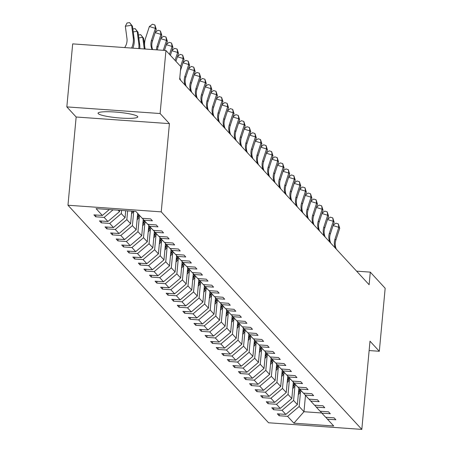 <?xml version="1.0" encoding="UTF-8"?>
<svg xmlns="http://www.w3.org/2000/svg" width="452" height="452" viewBox="0 0 452 452"><rect width="100%" height="100%" fill="white"/><g stroke="black" fill="none" stroke-linecap="round" stroke-linejoin="round"><path stroke-width="0.68" d="M137.583 116.441A19.939 2.78 -174.7 0 0 116.656 112.147A19.939 2.78 -174.7 0 0 98.067 113.203A19.939 2.78 -174.7 0 0 98.259 113.644A19.939 2.78 -174.7 0 0 119.187 117.944A19.939 2.78 -174.7 0 0 137.781 116.887A19.939 2.78 -174.7 0 0 137.583 116.441M67.969 205.231L268.55 422.767L361.815 429.4L161.234 211.864L67.969 205.231L76.156 117.006L169.421 123.633L160.104 113.531L66.834 106.898L76.156 117.006M66.834 106.898L72.682 43.878L165.946 50.511L160.104 113.531M369.131 350.554L379.318 351.277L385.166 288.257L370.29 272.127L356.6 271.155M300.512 391.918L299.156 406.506L303.97 411.721L293.896 423.179L287.591 416.343L279.144 415.738L279.313 413.947M305.484 395.387L303.97 411.721L321.722 412.987M299.156 406.506L287.591 416.343M294.953 385.889L293.602 400.478L297.376 404.574L285.805 414.411L277.364 413.806L279.144 415.738M285.805 414.411L282.031 410.314L273.584 409.71L273.754 407.919M289.393 379.861L288.043 394.449L291.817 398.545L280.251 408.382L271.805 407.777L273.584 409.71M280.251 408.382L276.471 404.286L268.025 403.681L268.194 401.89M283.833 373.832L282.483 388.421L286.257 392.517L274.692 402.353L266.245 401.749L268.025 403.681M274.692 402.353L270.912 398.252L262.471 397.653L262.635 395.862M278.279 367.798L276.923 382.392L280.703 386.488L269.132 396.319L260.685 395.72L262.471 397.653M269.132 396.319L265.352 392.223L256.911 391.624L257.075 389.833M272.72 361.769L271.364 376.363L275.144 380.46L263.572 390.291L255.126 389.692L256.911 391.624M263.572 390.291L259.793 386.194L251.352 385.596L251.515 383.804M267.16 355.741L265.804 370.335L269.584 374.431L258.013 384.262L249.572 383.663L251.352 385.596M258.013 384.262L254.239 380.166L245.792 379.567L245.956 377.776M261.601 349.712L260.245 364.306L264.024 368.403L252.453 378.234L244.012 377.635L245.792 379.567M252.453 378.234L248.679 374.137L240.232 373.538L240.402 371.747M256.041 343.684L254.691 358.278L258.465 362.374L246.894 372.205L238.453 371.606L240.232 373.538M246.894 372.205L243.119 368.109L234.673 367.51L234.842 365.719M250.481 337.655L249.131 352.249L252.905 356.346L241.34 366.176L232.893 365.578L234.673 367.51M241.34 366.176L237.56 362.08L229.113 361.481L229.283 359.685M244.922 331.627L243.571 346.221L247.346 350.317L235.78 360.148L227.333 359.549L229.113 361.481M235.78 360.148L232 356.052L223.559 355.453L223.723 353.656M239.368 325.598L238.012 340.192L241.792 344.288L230.221 354.119L221.774 353.52L223.559 355.453M230.221 354.119L226.441 350.023L218 349.424L218.163 347.628M233.808 319.57L232.452 334.164L236.232 338.26L224.661 348.091L216.214 347.492L218 349.424M224.661 348.091L220.887 343.995L212.44 343.396L212.604 341.599M228.249 313.541L226.893 328.129L230.673 332.231L219.101 342.062L210.66 341.463L212.44 343.396M219.101 342.062L215.327 337.966L206.88 337.367L207.05 335.57M222.689 307.513L221.333 322.101L225.113 326.197L213.542 336.034L205.101 335.435L206.88 337.367M213.542 336.034L209.768 331.937L201.321 331.339L201.49 329.542M217.129 301.484L215.779 316.072L219.553 320.169L207.982 330.005L199.541 329.406L201.321 331.339M207.982 330.005L204.208 325.909L195.761 325.31L195.931 323.513M211.57 295.455L210.22 310.044L213.994 314.14L202.428 323.977L193.981 323.378L195.761 325.31M202.428 323.977L198.648 319.88L190.202 319.281L190.371 317.485M206.01 289.427L204.66 304.015L208.434 308.111L196.869 317.948L188.422 317.349L190.202 319.281M196.869 317.948L193.089 313.852L184.648 313.253L184.811 311.456M200.456 283.398L199.1 297.987L202.88 302.083L191.309 311.92L182.862 311.321L184.648 313.253M191.309 311.92L187.529 307.823L179.088 307.224L179.252 305.428M194.897 277.37L193.541 291.958L197.321 296.054L185.749 305.891L177.303 305.292L179.088 307.224M185.749 305.891L181.975 301.795L173.528 301.196L173.692 299.399M189.337 271.341L187.981 285.93L191.761 290.026L180.19 299.862L171.749 299.264L173.528 301.196M180.19 299.862L176.416 295.766L167.969 295.167L168.138 293.371M183.778 265.313L182.422 279.901L186.201 283.997L174.63 293.834L166.189 293.235L167.969 295.167M174.63 293.834L170.856 289.738L162.409 289.139L162.579 287.342M178.218 259.284L176.868 273.872L180.642 277.969L169.071 287.805L160.629 287.206L162.409 289.139M169.071 287.805L165.296 283.709L156.85 283.11L157.019 281.313M172.658 253.256L171.308 267.844L175.082 271.94L163.517 281.777L155.07 281.178L156.85 283.11M163.517 281.777L159.737 277.681L151.296 277.076L151.46 275.285M167.099 247.227L165.748 261.815L169.523 265.912L157.957 275.748L149.51 275.144L151.296 277.076M157.957 275.748L154.177 271.652L145.736 271.047L145.9 269.256M161.545 241.198L160.189 255.787L163.969 259.883L152.397 269.72L143.951 269.115L145.736 271.047M152.397 269.72L148.618 265.623L140.176 265.019L140.34 263.228M155.985 235.17L154.629 249.758L158.409 253.854L146.838 263.691L138.391 263.087L140.176 265.019M146.838 263.691L143.064 259.595L134.617 258.99L134.781 257.199M150.426 229.141L149.07 243.73L152.849 247.826L141.278 257.663L132.837 257.058L134.617 258.99M141.278 257.663L137.504 253.566L129.057 252.962L129.227 251.171M144.866 223.113L143.51 237.701L147.29 241.797L135.719 251.634L127.278 251.029L129.057 252.962M135.719 251.634L131.944 247.538L123.498 246.933L123.667 245.142M139.306 217.084L137.956 231.673L141.73 235.769L130.159 245.605L121.718 245.001L123.498 246.933M130.159 245.605L126.385 241.509L117.938 240.905L118.108 239.114M133.724 211.299L132.396 225.644L136.171 229.74L124.605 239.577L116.158 238.972L117.938 240.905M124.605 239.577L120.825 235.475L112.384 234.876L112.548 233.085M127.65 210.864L126.837 219.615L130.611 223.712L119.045 233.543L110.599 232.944L112.384 234.876M119.045 233.543L115.266 229.446L106.825 228.848L106.988 227.057M121.571 210.434L121.277 213.587L125.057 217.683L113.486 227.514L105.039 226.915L106.825 228.848M113.486 227.514L109.706 223.418L101.265 222.819L101.429 221.028M118.147 210.191L119.497 211.655L107.926 221.486L99.48 220.887L101.265 222.819M107.926 221.486L104.152 217.389L95.705 216.79L95.869 214.999M109.305 209.558L102.367 215.457L93.926 214.858L95.705 216.79M102.367 215.457L96.061 208.621L135.888 211.451L142.194 218.293L150.64 218.892L152.42 220.825L143.979 220.226L147.753 224.322L156.2 224.921L157.98 226.853L149.539 226.254L153.313 230.35L161.76 230.949L163.539 232.882L155.092 232.283L158.872 236.379L167.319 236.978L169.099 238.91L160.652 238.311L164.432 242.408L172.873 243.006L174.658 244.939L166.212 244.34L169.992 248.436L178.433 249.035L180.218 250.967L171.771 250.368L175.545 254.465L183.992 255.064L185.772 256.996L177.331 256.397L181.105 260.493L189.552 261.092L191.332 263.024L182.89 262.426L186.665 266.522L195.111 267.121L196.891 269.053L188.45 268.454L192.224 272.55L200.671 273.149L202.451 275.082L194.004 274.483L197.784 278.579L206.225 279.178L208.01 281.11L199.564 280.511L203.343 284.607L211.785 285.206L213.57 287.139L205.123 286.54L208.903 290.636L217.344 291.235L219.13 293.167L210.683 292.568L214.457 296.665L222.904 297.263L224.684 299.196L216.242 298.597L220.017 302.693L228.463 303.292L230.243 305.224L221.802 304.625L225.576 308.722L234.023 309.321L235.803 311.253L227.356 310.654L231.136 314.75L239.583 315.349L241.362 317.281L232.916 316.682L236.695 320.779L245.137 321.378L246.922 323.31L238.475 322.711L242.255 326.807L250.696 327.406L252.482 329.338L244.035 328.74L247.815 332.836L256.256 333.435L258.041 335.367L249.594 334.768L253.369 338.864L261.815 339.469L263.595 341.401L255.154 340.797L258.928 344.893L267.375 345.497L269.155 347.43L260.714 346.825L264.488 350.921L272.935 351.526L274.714 353.458L266.268 352.854L270.047 356.95L278.494 357.555L280.274 359.487L271.827 358.882L275.607 362.979L284.048 363.583L285.833 365.515L277.387 364.911L281.167 369.007L289.608 369.612L291.393 371.544L282.946 370.939L286.726 375.036L295.167 375.64L296.947 377.573L288.506 376.968L292.28 381.07L300.727 381.669L302.507 383.601L294.066 383.002L297.84 387.098L306.286 387.697L308.066 389.63L299.625 389.031L303.399 393.127L311.846 393.726L313.626 395.658L305.179 395.059L308.959 399.156L317.406 399.754L319.185 401.687L310.739 401.088L314.519 405.184L322.96 405.783L324.745 407.715L316.298 407.116L320.078 411.213L328.519 411.812L330.305 413.744L321.858 413.145L325.638 417.241L334.079 417.84L335.859 419.772L327.417 419.173L333.723 426.01L293.896 423.179M165.946 50.511L180.828 66.647L179.659 79.247L369.12 284.732L370.29 272.127M320.231 411.224L321.858 413.145M298.896 388.172L297.376 404.574M293.602 400.478L282.031 410.314M314.671 405.195L316.298 407.116M293.337 382.143L291.817 398.545M288.043 394.449L276.471 404.286M309.111 399.167L310.739 401.088M287.783 376.115L286.257 392.517M282.483 388.421L270.912 398.252M303.552 393.138L305.179 395.059M282.223 370.086L280.703 386.488M276.923 382.392L265.352 392.223M297.998 387.11L299.625 389.031M276.664 364.058L275.144 380.46M271.364 376.363L259.793 386.194M292.438 381.076L294.066 383.002M271.104 358.029L269.584 374.431M265.804 370.335L254.239 380.166M286.879 375.047L288.506 376.968M265.544 352.001L264.024 368.403M260.245 364.306L248.679 374.137M281.319 369.018L282.946 370.939M259.985 345.972L258.465 362.374M254.691 358.278L243.119 368.109M275.76 362.99L277.387 364.911M254.431 339.944L252.905 356.346M249.131 352.249L237.56 362.08M270.2 356.961L271.827 358.882M248.871 333.915L247.346 350.317M243.571 346.221L232 356.052M264.64 350.933L266.268 352.854M243.312 327.886L241.792 344.288M238.012 340.192L226.441 350.023M259.086 344.904L260.714 346.825M237.752 321.858L236.232 338.26M232.452 334.164L220.887 343.995M253.527 338.876L255.154 340.797M232.192 315.829L230.673 332.231M226.893 328.129L215.327 337.966M247.967 332.847L249.594 334.768M226.633 309.801L225.113 326.197M221.333 322.101L209.768 331.937M242.408 326.819L244.035 328.74M221.073 303.772L219.553 320.169M215.779 316.072L204.208 325.909M236.848 320.79L238.475 322.711M215.519 297.744L213.994 314.14M210.22 310.044L198.648 319.88M231.288 314.761L232.916 316.682M209.96 291.715L208.434 308.111M204.66 304.015L193.089 313.852M225.729 308.733L227.356 310.654M204.4 285.687L202.88 302.083M199.1 297.987L187.529 307.823M220.175 302.704L221.802 304.625M198.84 279.652L197.321 296.054M193.541 291.958L181.975 301.795M214.615 296.676L216.242 298.597M193.281 273.624L191.761 290.026M187.981 285.93L176.416 295.766M209.056 290.647L210.683 292.568M187.721 267.595L186.201 283.997M182.422 279.901L170.856 289.738M203.496 284.619L205.123 286.54M182.162 261.567L180.642 277.969M176.868 273.872L165.296 283.709M197.936 278.59L199.564 280.511M176.608 255.538L175.082 271.94M171.308 267.844L159.737 277.681M192.377 272.562L194.004 274.483M171.048 249.51L169.523 265.912M165.748 261.815L154.177 271.652M186.817 266.533L188.45 268.454M165.488 243.481L163.969 259.883M160.189 255.787L148.618 265.623M181.263 260.505L182.89 262.426M159.929 237.453L158.409 253.854M154.629 249.758L143.064 259.595M175.704 254.476L177.331 256.397M154.369 231.424L152.849 247.826M149.07 243.73L137.504 253.566M170.144 248.447L171.771 250.368M148.81 225.395L147.29 241.797M143.51 237.701L131.944 247.538M164.584 242.419L166.212 244.34M143.25 219.367L141.73 235.769M137.956 231.673L126.385 241.509M159.025 236.39L160.652 238.311M137.69 213.4L136.171 229.74M132.396 225.644L120.825 235.475M153.465 230.362L155.092 232.283M131.781 211.157L130.611 223.712M126.837 219.615L115.266 229.446M147.911 224.333L149.539 226.254M125.701 210.728L125.057 217.683M121.277 213.587L109.706 223.418M142.352 218.299L143.979 220.226M119.622 210.293L119.497 211.655M113.051 209.824L104.152 217.389M379.318 351.277L370.002 341.175L361.815 429.4M169.421 123.633L161.234 211.864M325.79 417.252L327.417 419.173M152.109 49.528L151.855 48.918A12.78 12.509 137.3 0 1 151.533 40.188L155.386 28.369L149.369 26.532L145.516 38.352A19.176 18.764 -42.7 0 0 145.188 49.036M152.618 49.562A12.78 12.509 137.3 0 1 152.426 41.155L156.273 29.335L155.386 28.369L154.872 24.962L156.273 29.335M149.369 26.532L152.465 24.227L154.872 24.962M124.667 47.573L125.029 47.008A12.78 12.509 -42.7 0 0 126.955 38.443L125.334 26.233L127.052 22.984L129.56 22.6L132.498 26.233L134.12 38.443A19.176 18.764 137.3 0 1 132.86 48.161M132.498 26.233L131.605 25.267L133.227 37.476A19.176 18.764 137.3 0 1 131.588 48.065M129.56 22.6L131.605 25.267L125.334 26.233M156.465 49.839A12.78 12.509 137.3 0 1 157.093 46.217L160.946 34.397L155.2 32.64M157.415 49.901A12.78 12.509 137.3 0 1 157.98 47.183L161.833 35.363L160.946 34.397L160.432 30.99L161.833 35.363M155.318 32.273L158.025 30.256L160.432 30.99M164.455 50.404L167.393 41.392L166.5 40.426L160.754 38.669M163.279 50.319L166.5 40.426L165.991 37.019L167.393 41.392M160.878 38.301L163.584 36.284L165.991 37.019M132.86 28.973L135.12 28.629L138.058 32.261L139.679 44.471A19.176 18.764 137.3 0 1 139.77 48.646M138.058 32.261L137.165 31.295L138.787 43.505A19.176 18.764 137.3 0 1 138.775 48.579M135.12 28.629L137.165 31.295L133.25 31.9M138.419 35.002L140.679 34.657L143.612 38.29L144.713 46.573M144.764 46.929L145.041 49.025M143.612 38.29L142.725 37.324L144.273 48.969M140.679 34.657L142.725 37.324L138.809 37.928M170.381 55.313L172.952 47.42L172.059 46.454L166.313 44.697M169.489 54.347L172.059 46.454L171.551 43.047L172.952 47.42M166.438 44.33L169.144 42.313L171.551 43.047M131.526 213.886L133.566 211.287M131.696 212.073L132.38 211.203M143.979 41.03L144.877 40.895M175.935 61.342L178.512 53.449L177.619 52.483L171.873 50.726M175.048 60.376L177.619 52.483L177.105 49.076L178.512 53.449M171.997 50.358L174.704 48.341L177.105 49.076M137.086 219.915L140.126 216.045M137.527 215.152L138.34 214.112M137.25 218.101L139.448 215.31M139.018 214.847L137.357 216.96M180.676 80.354L180.54 80.027A12.78 12.509 137.3 0 1 179.811 77.591M180.467 70.54L184.071 59.478L183.179 58.511L177.433 56.754M180.608 66.404L183.179 58.511L182.664 55.11L184.071 59.478M177.551 56.387L180.258 54.37L182.664 55.11M179.783 79.388L180.54 80.027M142.64 225.943L145.68 222.073M143.086 221.181L143.905 220.135M142.809 224.13L145.007 221.339M144.578 220.875L142.917 222.989M185.343 85.417L185.207 85.089A12.78 12.509 137.3 0 1 184.885 76.36L188.738 64.54L182.992 62.783M186.235 86.383L186.1 86.055A12.78 12.509 137.3 0 1 185.778 77.326L189.631 65.506L188.738 64.54L188.224 61.139L189.631 65.506M183.111 62.416L185.817 60.398L188.224 61.139M148.2 231.972L151.239 228.102M148.646 227.209L149.459 226.164M148.369 230.158L150.561 227.367M150.137 226.904L148.476 229.017M190.902 91.445L190.767 91.118A12.78 12.509 137.3 0 1 190.445 82.388L194.298 70.569L188.552 68.817M191.789 92.411L191.654 92.084A12.78 12.509 137.3 0 1 191.337 83.354L195.185 71.535L194.298 70.569L193.784 67.167L195.185 71.535M188.67 68.444L191.377 66.433L193.784 67.167M153.759 238.001L156.799 234.13M154.2 233.238L155.019 232.192M153.929 236.187L156.121 233.396M155.697 232.933L154.036 235.046M196.462 97.474L196.326 97.146A12.78 12.509 137.3 0 1 196.004 88.417L199.857 76.597L194.111 74.846M197.349 98.44L197.213 98.112A12.78 12.509 137.3 0 1 196.891 89.383L200.744 77.563L199.857 76.597L199.343 73.196L200.744 77.563M194.23 74.473L196.936 72.461L199.343 73.196M159.319 244.029L162.358 240.159M159.759 239.266L160.579 238.221M159.488 242.215L161.68 239.424M161.251 238.961L159.596 241.074M202.021 103.502L201.886 103.175A12.78 12.509 137.3 0 1 201.564 94.445L205.411 82.626L199.665 80.874M202.908 104.468L202.773 104.141A12.78 12.509 137.3 0 1 202.451 95.412L206.304 83.592L205.411 82.626L204.903 79.224L206.304 83.592M199.79 80.501L202.496 78.49L204.903 79.224M207.575 109.531L207.44 109.203A12.78 12.509 137.3 0 1 207.118 100.474L210.971 88.654L205.225 86.903M208.468 110.497L208.332 110.169A12.78 12.509 137.3 0 1 208.01 101.44L211.864 89.62L210.971 88.654L210.462 85.253L211.864 89.62M205.349 86.53L208.056 84.518L210.462 85.253M213.135 115.559L212.999 115.232A12.78 12.509 137.3 0 1 212.677 106.502L216.531 94.683L210.785 92.931M214.028 116.526L213.892 116.198A12.78 12.509 137.3 0 1 213.57 107.469L217.423 95.649L216.531 94.683L216.016 91.281L217.423 95.649M210.909 92.558L213.615 90.547L216.016 91.281M218.695 121.588L218.559 121.26A12.78 12.509 137.3 0 1 218.237 112.531L222.09 100.711L216.344 98.96M219.587 122.554L219.452 122.226A12.78 12.509 137.3 0 1 219.13 113.497L222.983 101.677L222.09 100.711L221.576 97.31L222.983 101.677M216.463 98.587L219.169 96.575L221.576 97.31M224.254 127.617L224.119 127.289A12.78 12.509 137.3 0 1 223.796 118.56L227.65 106.74L221.904 104.988M225.147 128.583L225.011 128.255A12.78 12.509 137.3 0 1 224.689 119.526L228.542 107.706L227.65 106.74L227.136 103.338L228.542 107.706M222.022 104.615L224.729 102.604L227.136 103.338M229.814 133.645L229.678 133.317A12.78 12.509 137.3 0 1 229.356 124.588L233.209 112.768L227.463 111.017M230.701 134.611L230.565 134.284A12.78 12.509 137.3 0 1 230.249 125.554L234.096 113.734L233.209 112.768L232.695 109.367L234.096 113.734M227.582 110.644L230.288 108.633L232.695 109.367M235.373 139.674L235.238 139.346A12.78 12.509 137.3 0 1 234.916 130.617L238.769 118.797L233.023 117.045M236.26 140.64L236.125 140.312A12.78 12.509 137.3 0 1 235.803 131.583L239.656 119.763L238.769 118.797L238.255 115.396L239.656 119.763M233.142 116.672L235.848 114.661L238.255 115.396M240.927 145.702L240.792 145.374A12.78 12.509 137.3 0 1 240.475 136.645L244.323 124.825L238.577 123.074M241.82 146.668L241.684 146.341A12.78 12.509 137.3 0 1 241.362 137.611L245.216 125.792L244.323 124.825L243.814 121.424L245.216 125.792M238.701 122.701L241.408 120.69L243.814 121.424M246.487 151.731L246.351 151.403A12.78 12.509 137.3 0 1 246.029 142.674L249.883 130.86L244.136 129.102M247.38 152.697L247.244 152.369A12.78 12.509 137.3 0 1 246.922 143.64L250.775 131.826L249.883 130.86L249.374 127.453L250.775 131.826M244.261 128.73L246.967 126.718L249.374 127.453M252.046 157.759L251.911 157.432A12.78 12.509 137.3 0 1 251.589 148.702L255.442 136.888L249.696 135.131M252.939 158.725L252.804 158.398A12.78 12.509 137.3 0 1 252.482 149.668L256.335 137.854L255.442 136.888L254.928 133.481L256.335 137.854M249.82 134.758L252.527 132.747L254.928 133.481M164.878 250.058L167.918 246.187M165.319 245.295L166.138 244.249M165.048 248.244L167.24 245.453M166.811 244.99L165.149 247.103M170.438 256.086L173.478 252.216M170.879 251.323L171.698 250.278M170.602 254.273L172.8 251.481M172.37 251.018L170.709 253.131M175.997 262.115L179.037 258.245M176.438 257.352L177.257 256.307M176.161 260.301L178.359 257.51M177.93 257.047L176.269 259.16M181.551 268.143L184.591 264.273M181.998 263.38L182.817 262.335M181.721 266.335L183.919 263.539M183.489 263.075L181.828 265.188M187.111 274.172L190.151 270.302M187.557 269.409L188.371 268.364M187.281 272.364L189.473 269.567M189.049 269.104L187.388 271.217M192.671 280.2L195.71 276.33M193.111 275.438L193.931 274.392M192.84 278.392L195.032 275.596M194.609 275.132L192.947 277.245M198.23 286.229L201.27 282.359M198.671 281.466L199.49 280.421M198.4 284.421L200.592 281.624M200.163 281.161L198.507 283.274M203.79 292.258L206.83 288.387M204.231 287.495L205.05 286.455M203.959 290.45L206.152 287.653M205.722 287.189L204.061 289.303M209.349 298.286L212.389 294.416M209.79 293.523L210.609 292.484M209.513 296.478L211.711 293.681M211.282 293.218L209.621 295.331M214.909 304.315L217.949 300.444M215.35 299.552L216.169 298.512M215.073 302.507L217.271 299.71M216.841 299.247L215.18 301.36M257.606 163.788L257.47 163.46A12.78 12.509 137.3 0 1 257.148 154.737L261.002 142.917L255.256 141.16M258.499 164.754L258.363 164.426A12.78 12.509 137.3 0 1 258.041 155.703L261.894 143.883L261.002 142.917L260.488 139.51L261.894 143.883M255.374 140.787L258.081 138.775L260.488 139.51M220.463 310.343L223.503 306.473M220.909 305.58L221.729 304.541M220.632 308.535L222.83 305.738M222.401 305.275L220.74 307.388M263.166 169.816L263.03 169.494A12.78 12.509 137.3 0 1 262.708 160.765L266.561 148.945L260.815 147.188M264.058 170.783L263.923 170.46A12.78 12.509 137.3 0 1 263.601 161.731L267.448 149.911L266.561 148.945L266.047 145.538L267.448 149.911M260.934 146.815L263.64 144.804L266.047 145.538M226.023 316.372L229.062 312.501M226.469 311.609L227.283 310.569M226.192 314.564L228.384 311.767M227.961 311.304L226.299 313.417M268.725 175.845L268.59 175.523A12.78 12.509 137.3 0 1 268.268 166.794L272.121 154.974L266.375 153.217M269.612 176.811L269.477 176.489A12.78 12.509 137.3 0 1 269.155 167.76L273.008 155.94L272.121 154.974L271.607 151.567L273.008 155.94M266.494 152.844L269.2 150.832L271.607 151.567M231.582 322.4L234.622 318.53M232.023 317.637L232.842 316.598M231.752 320.592L233.944 317.796M233.52 317.332L231.859 319.451M274.285 181.873L274.149 181.551A12.78 12.509 137.3 0 1 273.827 172.822L277.681 161.002L271.934 159.245M275.172 182.84L275.036 182.518A12.78 12.509 137.3 0 1 274.714 173.788L278.568 161.969L277.681 161.002L277.166 157.595L278.568 161.969M272.053 158.872L274.76 156.861L277.166 157.595M237.142 328.429L240.181 324.559M237.582 323.666L238.402 322.626M237.311 326.621L239.503 323.824M239.074 323.361L237.419 325.48M279.839 187.902L279.703 187.58A12.78 12.509 137.3 0 1 279.387 178.851L283.234 167.031L277.488 165.274M280.732 188.868L280.596 188.546A12.78 12.509 137.3 0 1 280.274 179.817L284.127 167.997L283.234 167.031L282.726 163.624L284.127 167.997M277.613 164.901L280.319 162.889L282.726 163.624M242.701 334.457L245.741 330.587M243.142 329.694L243.961 328.655M242.871 332.649L245.063 329.853M244.634 329.389L242.973 331.508M285.398 193.931L285.263 193.609A12.78 12.509 137.3 0 1 284.941 184.879L288.794 173.059L283.048 171.302M286.291 194.897L286.156 194.575A12.78 12.509 137.3 0 1 285.833 185.845L289.687 174.026L288.794 173.059L288.286 169.653L289.687 174.026M283.172 170.929L285.879 168.918L288.286 169.653M248.261 340.486L251.301 336.616M248.702 335.723L249.521 334.683M248.425 338.678L250.623 335.887M250.193 335.418L248.532 337.537M290.958 199.959L290.822 199.637A12.78 12.509 137.3 0 1 290.5 190.908L294.354 179.088L288.608 177.331M291.851 200.925L291.715 200.603A12.78 12.509 137.3 0 1 291.393 191.874L295.246 180.054L294.354 179.088L293.84 175.681L295.246 180.054M288.732 176.958L291.438 174.947L293.84 175.681M253.821 346.514L256.855 342.65M254.261 341.752L255.081 340.712M253.984 344.707L256.182 341.915M255.753 341.446L254.092 343.565M296.518 205.993L296.382 205.666A12.78 12.509 137.3 0 1 296.06 196.936L299.913 185.117L294.167 183.359M297.41 206.959L297.275 206.632A12.78 12.509 137.3 0 1 296.953 197.903L300.806 186.083L299.913 185.117L299.399 181.71L300.806 186.083M294.286 182.987L296.992 180.975L299.399 181.71M259.375 352.543L262.414 348.678M259.821 347.78L260.64 346.74M259.544 350.735L261.742 347.944M261.312 347.481L259.651 349.594M302.077 212.022L301.942 211.694A12.78 12.509 137.3 0 1 301.62 202.965L305.473 191.145L299.727 189.388M302.97 212.988L302.834 212.66A12.78 12.509 137.3 0 1 302.512 203.931L306.36 192.111L305.473 191.145L304.959 187.738L306.36 192.111M299.846 189.015L302.552 187.004L304.959 187.738M264.934 358.572L267.974 354.707M265.375 353.809L266.194 352.769M265.104 356.764L267.296 353.972M266.872 353.509L265.211 355.622M307.637 218.05L307.501 217.723A12.78 12.509 137.3 0 1 307.179 208.993L311.032 197.174L305.286 195.417M308.524 219.017L308.388 218.689A12.78 12.509 137.3 0 1 308.066 209.96L311.92 198.14L311.032 197.174L310.518 193.767L311.92 198.14M305.405 195.049L308.111 193.032L310.518 193.767M270.494 364.6L273.533 360.736M270.934 359.837L271.754 358.798M270.663 362.792L272.855 360.001M272.432 359.538L270.771 361.651M313.196 224.079L313.061 223.751A12.78 12.509 137.3 0 1 312.739 215.022L316.592 203.202L310.846 201.445M314.083 225.045L313.948 224.717A12.78 12.509 137.3 0 1 313.626 215.988L317.479 204.168L316.592 203.202L316.078 199.795L317.479 204.168M310.965 201.078L313.671 199.061L316.078 199.795M276.053 370.634L279.093 366.764M276.494 365.866L277.313 364.826M276.223 368.821L278.415 366.03M277.986 365.566L276.325 367.679M318.75 230.108L318.615 229.78A12.78 12.509 137.3 0 1 318.298 221.051L322.146 209.231L316.4 207.474M319.643 231.074L319.507 230.746A12.78 12.509 137.3 0 1 319.185 222.017L323.039 210.197L322.146 209.231L321.638 205.824L323.039 210.197M316.524 207.106L319.231 205.089L321.638 205.824M281.613 376.663L284.653 372.793M282.054 371.9L282.873 370.855M281.782 374.849L283.975 372.058M283.545 371.595L281.884 373.708M324.31 236.136L324.174 235.808A12.78 12.509 137.3 0 1 323.852 227.079L327.706 215.259L321.96 213.502M325.203 237.102L325.067 236.775A12.78 12.509 137.3 0 1 324.745 228.045L328.598 216.225L327.706 215.259L327.191 211.852L328.598 216.225M322.084 213.135L324.79 211.118L327.191 211.852M287.173 382.691L290.212 378.821M287.613 377.928L288.432 376.883M287.336 380.878L289.534 378.087M289.105 377.623L287.444 379.736M329.87 242.165L329.734 241.837A12.78 12.509 137.3 0 1 329.412 233.108L333.265 221.288L327.519 219.531M330.762 243.131L330.627 242.803A12.78 12.509 137.3 0 1 330.305 234.074L334.158 222.254L333.265 221.288L332.751 217.881L334.158 222.254M327.643 219.163L330.35 217.146L332.751 217.881M292.732 388.72L295.766 384.85M293.173 383.957L293.992 382.912M292.896 386.906L295.094 384.115M294.664 383.652L293.003 385.765M335.429 248.193L335.294 247.865A12.78 12.509 137.3 0 1 334.972 239.136L338.825 227.316L333.079 225.559M336.322 249.159L336.186 248.832A12.78 12.509 137.3 0 1 335.864 240.102L339.718 228.283L338.825 227.316L338.311 223.915L339.718 228.283M333.197 225.192L335.904 223.175L338.311 223.915M298.286 394.749L301.326 390.878M298.732 389.986L299.552 388.94M298.456 392.935L300.653 390.144M300.224 389.68L298.563 391.794M151.855 48.918L152.437 49.55M151.533 40.188L152.426 41.155M134.12 38.443L133.227 37.476M157.093 46.217L157.98 47.183M139.679 44.471L138.787 43.505M185.207 85.089L186.1 86.055M184.885 76.36L185.778 77.326M190.767 91.118L191.654 92.084M190.445 82.388L191.337 83.354M196.326 97.146L197.213 98.112M196.004 88.417L196.891 89.383M201.886 103.175L202.773 104.141M201.564 94.445L202.451 95.412M207.44 109.203L208.332 110.169M207.118 100.474L208.01 101.44M212.999 115.232L213.892 116.198M212.677 106.502L213.57 107.469M218.559 121.26L219.452 122.226M218.237 112.531L219.13 113.497M224.119 127.289L225.011 128.255M223.796 118.56L224.689 119.526M229.678 133.317L230.565 134.284M229.356 124.588L230.249 125.554M235.238 139.346L236.125 140.312M234.916 130.617L235.803 131.583M240.792 145.374L241.684 146.341M240.475 136.645L241.362 137.611M246.351 151.403L247.244 152.369M246.029 142.674L246.922 143.64M251.911 157.432L252.804 158.398M251.589 148.702L252.482 149.668M257.47 163.46L258.363 164.426M257.148 154.737L258.041 155.703M263.03 169.494L263.923 170.46M262.708 160.765L263.601 161.731M268.59 175.523L269.477 176.489M268.268 166.794L269.155 167.76M274.149 181.551L275.036 182.518M273.827 172.822L274.714 173.788M279.703 187.58L280.596 188.546M279.387 178.851L280.274 179.817M285.263 193.609L286.156 194.575M284.941 184.879L285.833 185.845M290.822 199.637L291.715 200.603M290.5 190.908L291.393 191.874M296.382 205.666L297.275 206.632M296.06 196.936L296.953 197.903M301.942 211.694L302.834 212.66M301.62 202.965L302.512 203.931M307.501 217.723L308.388 218.689M307.179 208.993L308.066 209.96M313.061 223.751L313.948 224.717M312.739 215.022L313.626 215.988M318.615 229.78L319.507 230.746M318.298 221.051L319.185 222.017M324.174 235.808L325.067 236.775M323.852 227.079L324.745 228.045M329.734 241.837L330.627 242.803M329.412 233.108L330.305 234.074M335.294 247.865L336.186 248.832M334.972 239.136L335.864 240.102"/></g></svg>
